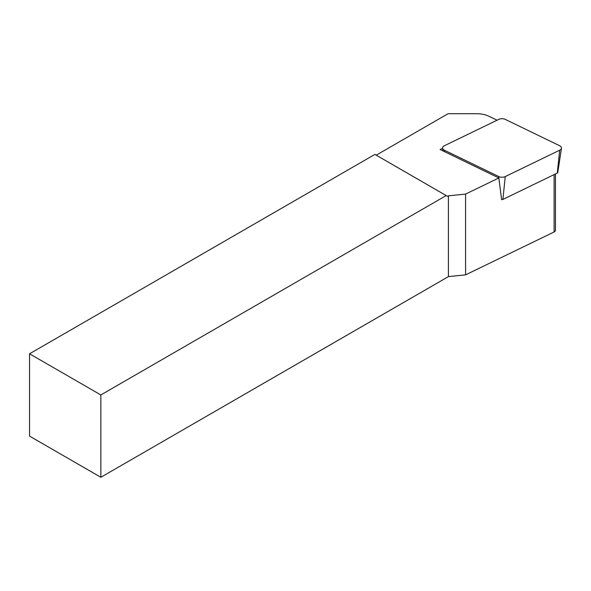 <?xml version="1.0" encoding="UTF-8"?>
<svg xmlns="http://www.w3.org/2000/svg" width="591" height="591" viewBox="0 0 591 591"><rect width="100%" height="100%" fill="white"/><g stroke="black" fill="none" stroke-linecap="round" stroke-linejoin="round"><path stroke-width="0.89" d="M444.366 145.748L498.774 119.382A5.038 2.911 0 0 1 505.261 119.382L559.67 145.748A5.038 2.911 0 0 1 561.45 148.23A5.038 2.911 0 0 1 559.67 150.203L505.261 176.561A5.038 2.911 180 0 1 498.774 176.561L444.366 150.203A5.038 2.911 180 0 1 442.585 148.23A5.038 2.911 180 0 1 444.366 145.748M501.523 199.559A1.359 0.783 0 0 0 502.889 199.426L557.298 173.067A1.359 0.783 180 0 0 557.778 172.535L561.45 148.23M555.459 173.961L555.459 230.298A3.782 2.179 180 0 1 554.107 231.975L465.582 274.859L448.414 276.61L100.847 477.277L100.847 394.951L29.55 353.787L29.55 436.114L100.847 477.277M448.414 276.61L448.414 195.828L465.582 194.077L498.841 177.965L440.125 149.516L442.6 148.319M465.582 274.859L465.582 194.077M100.847 394.951L446.183 195.569L374.893 154.406L29.55 353.787M446.183 195.569L447.52 196.338L448.414 195.828M497.068 120.209L488.949 116.279A18.905 10.911 0 0 0 476.797 113.723L448.03 113.723L376.231 155.182M501.604 199.573L498.841 177.965M444.366 150.203L444.513 151.643M498.774 176.561L499.321 181.829M505.261 176.561L502.889 199.426M559.67 150.203L557.298 173.067M554.107 174.611L554.107 231.975M442.984 150.904L442.585 148.23"/></g></svg>
